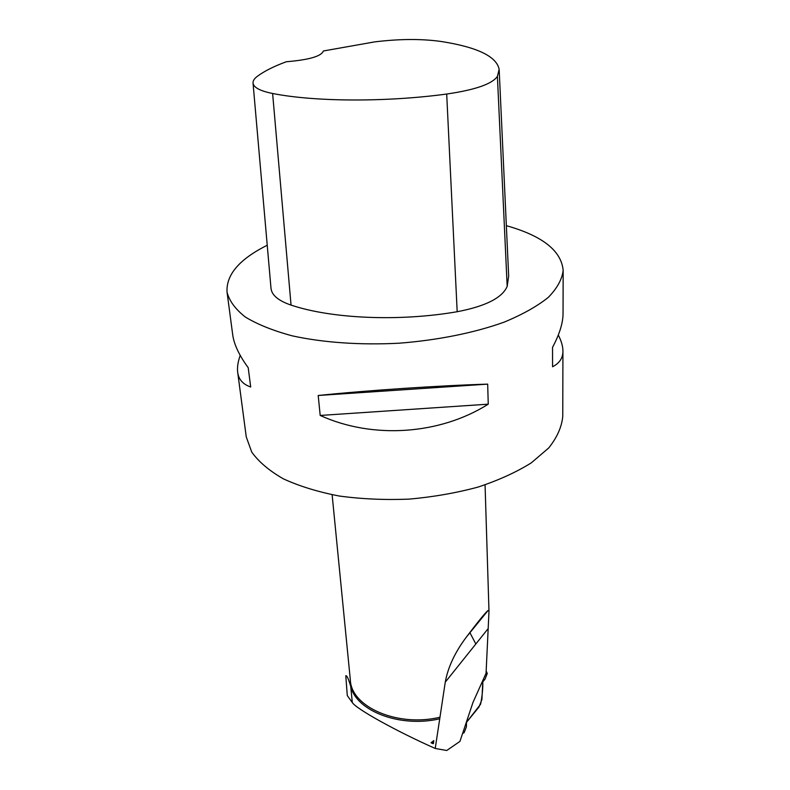 <?xml version="1.0" encoding="UTF-8"?>
<svg xmlns="http://www.w3.org/2000/svg" width="790" height="790" viewBox="0 0 790 790"><rect width="100%" height="100%" fill="white"/><g stroke="black" fill="none" stroke-linecap="round" stroke-linejoin="round"><path stroke-width="1.19" d="M485.06 484.872L488.99 611.371L486.057 673.268L473.022 702.31L459.938 741.405L446.735 750.5L435.221 748.456L439.971 717.231C397.785 727.432 351.343 707.03 350.365 680.239L332.126 494.757M469.803 632.474L475.837 643.988M466.515 721.764L466.406 726.84L464.125 732.695L462.594 733.456M481.624 683.153L485.011 679.222L487.272 673.436L486.176 671.046M488.99 611.371L488.092 610.443C485.544 612.438 478.325 621.295 466.436 637.007C455.03 652.135 447.969 667.195 445.254 682.175L439.971 717.231M439.339 718.88C399.967 727.946 356.27 710.97 350.711 686.332C348.459 678.748 346.82 675.223 345.793 675.746L347.284 695.565L352.31 702.547C355.895 708.709 396.195 731.165 435.221 748.456M433.404 743.667L433.809 740.595L432.653 743.528L433.404 743.667M432.653 743.528L431.024 742.768L433.809 740.595M240.209 355.391C237.918 361.81 237.069 367.439 237.681 372.268L246.263 436.929L251.753 452.107C258.794 461.913 269.36 470.84 283.462 478.888C299.44 486.215 318.064 491.933 339.335 496.041C361.711 499.063 384.997 500.09 409.19 499.122C433.315 496.969 456.274 492.95 478.069 487.075C498.628 480.251 516.364 472.183 531.275 462.871L548.734 447.95C557.069 437.472 561.739 426.975 562.757 416.458L562.934 351.115C562.914 346.346 561.374 340.984 558.303 335.029M506.351 225.673C542.444 235.855 561.374 250.766 563.161 270.407C562.095 279.354 557.118 288.36 548.25 297.425C537.121 306.332 522.407 314.568 504.119 322.152C474.474 332.797 437.798 340.214 399.108 343.206C360.349 345.23 323.031 342.593 292.26 335.849C273.143 330.694 257.491 324.413 245.305 317.017C235.351 309.166 229.258 300.881 227.046 292.142C226.019 274.772 239.419 259.14 267.237 245.246M563.161 270.407L563.043 313.521C563.023 322.942 559.527 334.219 552.536 347.343L552.565 366.757C559.488 363.232 562.944 358.018 562.934 351.115M320.197 415.451C372.663 439.339 439.684 434.816 488.25 404.174L487.677 384.128C437.877 385.658 368.16 390.329 318.202 395.484L320.197 415.451L488.25 404.174M237.681 372.268C238.6 379.437 242.935 384.345 250.687 386.991L248.218 367.715C239.123 355.263 233.958 344.272 232.704 334.753L227.046 292.142M499.171 69.727L508.671 276.135L507.18 286.405C502.233 297.86 485.564 306.293 457.183 311.724C399.226 321.777 331.494 318.726 291.046 305.088C278.366 300.743 271.681 295.134 271 288.271L253.027 82.98C252.909 80.787 254.341 78.575 257.323 76.324C264.344 71.13 274.002 66.271 286.316 61.748C308.969 59.862 321.313 56.297 323.347 51.054L323.357 51.123M323.347 50.985L374.579 41.9C399.385 38.848 421.653 38.72 441.383 41.514C477.338 47.183 496.594 56.455 499.152 69.342L497.404 76.373C492.239 83.957 475.343 89.853 446.696 94.04C385.648 102.295 314.529 101.811 272.619 93.487C260.029 90.949 253.491 87.443 253.027 82.98M318.202 395.484L487.677 384.128M466.456 722.396L479.007 706.951L481.93 699.466L482.789 681.652C482.976 688.357 482.246 695.881 480.597 704.226L466.456 722.396M487.805 629.038L445.254 682.175M350.711 686.332L352.31 702.547M497.404 76.373L507.18 286.405M446.696 94.04L457.183 311.724M272.619 93.487L291.046 305.088M488.101 610.443L466.456 636.977"/></g></svg>
